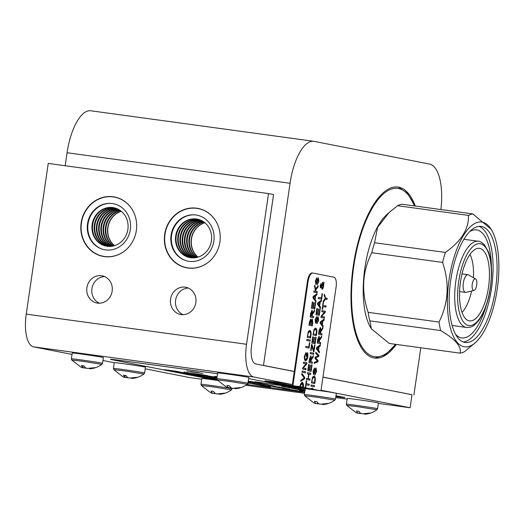 <?xml version="1.0" encoding="UTF-8"?>
<svg xmlns="http://www.w3.org/2000/svg" width="525" height="525" viewBox="0 0 525 525"><rect width="100%" height="100%" fill="white"/><g stroke="black" fill="none" stroke-linecap="round" stroke-linejoin="round"><path stroke-width="0.79" d="M322.947 377.108L412 394.741M440.915 209.541A45.846 17.837 97.8 0 0 429.562 164.069L314.199 141.369A45.846 17.837 97.8 0 0 313.806 141.304A45.846 17.837 97.8 0 0 290.056 183.271L263.484 365.407L294.289 371.47M263.484 365.407L262.152 365.223M313.806 141.304L90.838 110.782A45.846 17.837 97.8 0 0 67.088 152.749L65.198 165.743M413.903 395.003L420.794 347.773M415.282 206.036A86.31 33.587 97.8 0 0 397.963 187.044A86.31 33.587 97.8 0 0 353.259 266.063A86.31 33.587 97.8 0 0 374.555 358.07A86.31 33.587 97.8 0 0 396.336 344.426M469.954 254.494A33.101 12.882 -82.2 0 1 473.419 277.699M471.594 291.027A33.101 12.882 -82.2 0 1 462.02 312.441M465.189 318.301A36.619 14.247 -82.2 0 1 461.055 278.408A36.619 14.247 -82.2 0 1 478.104 248.332A36.619 14.247 -82.2 0 1 488.598 286.565A36.619 14.247 -82.2 0 1 468.215 320.565A36.619 14.247 -82.2 0 1 465.189 318.301M476.359 286.814A5.86 2.277 -82.2 0 1 474.042 290.41A5.86 2.277 -82.2 0 1 472.224 284.32A5.86 2.277 -82.2 0 1 475.617 278.946A5.86 2.277 -82.2 0 1 476.359 286.814M474.042 290.41L466.102 292.392A8.932 3.478 -82.2 0 1 465.557 292.425A8.932 3.478 -82.2 0 1 463.326 283.106A8.932 3.478 -82.2 0 1 467.978 274.726A8.932 3.478 -82.2 0 1 468.497 274.903L475.617 278.946M454.374 262.625A58.583 22.798 97.8 0 0 465.202 342.49A58.583 22.798 97.8 0 0 495.731 287.536A58.583 22.798 97.8 0 0 481.09 226.406A58.583 22.798 97.8 0 0 454.374 262.625M463.227 341.985A58.583 22.798 97.8 0 0 491.722 286.991A58.583 22.798 97.8 0 0 479.056 226.36M455.588 334.359A54.521 21.217 97.8 0 0 461.744 337.916A54.521 21.217 97.8 0 0 486.268 305.386M491.413 267.809A54.521 21.217 97.8 0 0 476.529 229.884A54.521 21.217 97.8 0 0 469.645 231.65M389.032 212.573L386.413 214.961A62.98 24.504 97.8 0 0 368.753 249.46A62.98 24.504 97.8 0 0 370.932 328.072L371.424 328.86L369.803 320.854A70.304 27.359 97.8 0 1 368.163 312.349C361.121 291.401 362.329 271.53 371.779 252.722A70.304 27.359 97.8 0 1 373.091 247.643A70.304 27.359 97.8 0 1 374.542 242.727L377.626 227.338L389.032 212.573L397.596 205.708A70.304 27.359 97.8 0 1 401.986 204.212L472.835 213.911A70.304 27.359 97.8 0 0 468.444 215.401C469.022 228.834 461.337 241.172 445.384 252.427A70.304 27.359 97.8 0 0 442.627 262.421C449.669 283.362 448.462 303.24 439.012 322.042A70.304 27.359 97.8 0 0 440.646 330.547C455.365 339.209 461.849 346.743 460.09 353.154A70.304 27.359 97.8 0 0 464.481 351.665L475.663 342.405A62.98 24.504 97.8 0 0 494.498 303.365A62.98 24.504 97.8 0 0 491.144 229.294A62.98 24.504 97.8 0 0 452.97 260.984A62.98 24.504 97.8 0 0 450.548 328.584A62.98 24.504 97.8 0 0 475.663 342.405M460.09 353.154L389.242 343.455L371.424 328.86M491.144 229.294L472.835 213.911M440.646 330.547L369.803 320.854M468.444 215.401L397.596 205.708M445.384 252.427L374.542 242.727M442.627 262.421L371.779 252.722M439.012 322.042L368.163 312.349M358.168 406.744L346.749 405.398L356.193 412.735L357.794 413.254L356.449 410.963L358.988 411.311L360.386 413.168L362.197 413.858L370.059 413.063L364.941 414.199C369.331 413.864 373.314 412.401 376.878 409.795L358.168 406.744M357.814 413.123L361.561 413.556M364.087 413.903L364.941 414.199M376.878 409.795L377.554 408.758L378.4 402.964A15.743 0.328 -171.7 0 0 362.867 400.365A15.743 0.328 -171.7 0 0 347.242 398.416L346.395 404.211L346.749 405.398M366.01 413.68L365.958 414.074M359.796 412.519L359.632 413.615M357.84 412.821L357.794 413.254M83.147 361.338L71.728 359.992L81.172 367.329L82.773 367.848L81.427 365.558L83.967 365.905L85.365 367.762L87.176 368.452L95.038 367.664L89.919 368.793C94.31 368.465 98.293 366.995 101.857 364.389L83.147 361.338M82.793 367.717L86.54 368.15M89.066 368.498L89.919 368.793M101.857 364.389L102.532 363.352L103.379 357.558A15.743 0.328 -171.7 0 0 87.846 354.959A15.743 0.328 -171.7 0 0 72.22 353.01L71.374 358.805L71.728 359.992M90.989 368.281L90.937 368.675M84.774 367.119L84.61 368.209M83.075 365.781L82.773 367.848M83.062 365.781L82.819 367.415M228.585 381.248L217.16 379.897L226.603 387.24L228.211 387.752L226.866 385.462L229.405 385.809L230.797 387.673L232.614 388.356L240.47 387.568L235.357 388.697C239.748 388.369 243.725 386.899 247.295 384.293L228.585 381.248M228.231 387.621L231.978 388.054M234.498 388.402L235.357 388.697M247.295 384.293L247.971 383.257L248.817 377.462A15.743 0.328 -171.7 0 0 233.284 374.863A15.743 0.328 -171.7 0 0 217.658 372.921L216.812 378.715L217.16 379.897M236.427 388.185L236.368 388.579M230.206 387.023L230.048 388.119M228.257 387.325L228.211 387.752M316.103 397.103L304.677 395.758L314.121 403.095L315.728 403.613L314.383 401.323L316.923 401.671L318.314 403.535L320.132 404.217L327.987 403.43L322.868 404.558C327.265 404.23 331.242 402.76 334.812 400.155L316.103 397.103M315.748 403.482L319.495 403.915M322.015 404.263L322.868 404.558M334.812 400.155L335.488 399.118L336.335 393.323A15.743 0.328 -171.7 0 0 320.959 390.751M306.095 388.802A15.743 0.328 -171.7 0 0 305.176 388.776L304.329 394.57L304.677 395.758M323.945 404.047L323.886 404.44M317.723 402.885L317.566 403.974M315.774 403.187L315.728 403.613M212.737 386.84L201.311 385.488L210.755 392.831L212.363 393.343L211.011 391.053L213.55 391.401L214.948 393.264L216.766 393.947L224.621 393.159L219.502 394.288C223.899 393.96 227.876 392.49 231.446 389.885L212.737 386.84M212.376 393.212L216.123 393.645M218.649 393.993L219.502 394.288M232.207 388.238L231.446 389.885M217.613 380.481A15.743 0.328 -171.7 0 0 201.803 378.512L200.957 384.307L201.311 385.488M220.579 393.776L220.52 394.17M214.357 392.615L214.2 393.711M212.408 392.917L212.363 393.343M125.219 370.978L113.794 369.633L123.237 376.97L124.845 377.488L123.493 375.198L126.039 375.546L127.431 377.403L129.248 378.092L137.104 377.298L131.985 378.433C136.382 378.098 140.359 376.635 143.929 374.023L125.219 370.978M124.865 377.357L128.605 377.79M131.132 378.138L131.985 378.433M143.929 374.03L144.605 372.993L145.445 367.198A15.743 0.328 -171.7 0 0 129.918 364.599A15.743 0.328 -171.7 0 0 114.286 362.65L113.439 368.445L113.794 369.633M133.061 377.915L133.002 378.308M126.84 376.753L126.682 377.849M125.147 375.421L124.845 377.488M125.127 375.414L124.891 377.055M378.335 403.403L410.104 407.754L412.007 394.708L322.941 377.186M294.276 371.542L255.767 363.969A17.574 6.838 97.8 0 1 251.58 345.26L273.564 194.565L268.524 193.574L246.54 344.269A30.758 11.97 97.8 0 0 253.864 377.009L33.574 346.854L72.017 354.421M410.104 407.754L321.037 390.226M291.047 384.326L253.864 377.009M102.946 360.504L114.273 362.736M145.208 368.819L189.814 377.6L201.698 379.227M245.864 385.271L304.513 393.297M335.711 397.569L347.137 399.131M33.574 346.854A30.758 11.97 -82.2 0 1 26.25 314.114L48.234 163.419L268.524 193.574M164.686 234.34A30.247 27.851 -78.9 0 0 186.447 267.789A30.247 27.851 -78.9 0 0 219.621 243.495A30.247 27.851 -78.9 0 0 198.128 208.438A30.247 27.851 -78.9 0 0 164.686 234.34M81.139 222.902A30.247 27.851 -78.9 0 0 102.907 256.358A30.247 27.851 -78.9 0 0 136.073 232.057A30.247 27.851 -78.9 0 0 114.581 197.006A30.247 27.851 -78.9 0 0 81.139 222.902M170.573 299.138A13.84 12.744 -78.9 0 0 180.534 314.449A13.84 12.744 -78.9 0 0 195.713 303.325A13.84 12.744 -78.9 0 0 185.876 287.287A13.84 12.744 -78.9 0 0 170.573 299.138M86.894 287.68A13.84 12.744 -78.9 0 0 96.849 302.991A13.84 12.744 -78.9 0 0 112.028 291.874A13.84 12.744 -78.9 0 0 102.198 275.828A13.84 12.744 -78.9 0 0 86.894 287.68M188.344 288.061A13.84 12.744 -78.9 0 0 175.613 300.129A13.84 12.744 -78.9 0 0 183.107 314.665M104.659 276.603A13.84 12.744 -78.9 0 0 91.934 288.671A13.84 12.744 -78.9 0 0 99.428 303.207M120.448 210.643A19.582 18.034 -78.9 0 0 106.07 227.227A19.582 18.034 -78.9 0 0 113.498 245.963M121.203 211.221A19.582 18.034 -78.9 0 0 107.743 227.555A19.582 18.034 -78.9 0 0 114.417 245.707M121.295 211.299A19.582 18.034 -78.9 0 0 107.953 227.594A19.582 18.034 -78.9 0 0 114.535 245.674M133.895 212.691A30.096 27.72 -78.9 0 0 114.726 197.183A30.096 27.72 -78.9 0 0 81.441 222.954A30.096 27.72 -78.9 0 0 103.103 256.246L103.661 256.358A30.096 27.72 -78.9 0 0 108.334 256.837M119.792 198.621A30.096 27.72 -78.9 0 0 115.283 197.295L114.726 197.183M103.103 256.246A30.096 27.72 -78.9 0 0 126.715 249.158M87.531 223.788A23.428 21.578 -78.9 0 0 116.675 248.253A23.428 21.578 -78.9 0 0 122.535 208.103A23.428 21.578 -78.9 0 0 87.531 223.788M111.398 203.431A23.5 21.643 -78.9 0 0 88.036 223.893A23.5 21.643 -78.9 0 0 102.395 249.204M92.138 224.483A19.582 18.034 -78.9 0 0 106.227 246.14A19.582 18.034 -78.9 0 0 127.7 230.409A19.582 18.034 -78.9 0 0 113.787 207.716A19.582 18.034 -78.9 0 0 92.138 224.483M114.069 207.775A19.582 18.034 -78.9 0 0 92.702 224.595A19.582 18.034 -78.9 0 0 106.509 246.192M114.896 207.972A19.582 18.034 -78.9 0 0 94.369 224.923A19.582 18.034 -78.9 0 0 107.349 246.323M115.172 208.051A19.582 18.034 -78.9 0 0 94.927 225.035A19.582 18.034 -78.9 0 0 107.632 246.356M115.986 208.307A19.582 18.034 -78.9 0 0 96.593 225.363A19.582 18.034 -78.9 0 0 108.485 246.428M116.261 208.405A19.582 18.034 -78.9 0 0 97.158 225.468A19.582 18.034 -78.9 0 0 108.773 246.442M117.062 208.72A19.582 18.034 -78.9 0 0 98.825 225.796A19.582 18.034 -78.9 0 0 109.64 246.455M117.331 208.838A19.582 18.034 -78.9 0 0 99.382 225.907A19.582 18.034 -78.9 0 0 109.935 246.448M118.125 209.213A19.582 18.034 -78.9 0 0 101.056 226.236A19.582 18.034 -78.9 0 0 110.808 246.396M118.388 209.35A19.582 18.034 -78.9 0 0 101.614 226.347A19.582 18.034 -78.9 0 0 111.103 246.369M119.168 209.79A19.582 18.034 -78.9 0 0 103.281 226.675A19.582 18.034 -78.9 0 0 111.996 246.258M119.431 209.948A19.582 18.034 -78.9 0 0 103.845 226.787A19.582 18.034 -78.9 0 0 112.291 246.212M120.192 210.459A19.582 18.034 -78.9 0 0 105.512 227.115A19.582 18.034 -78.9 0 0 113.197 246.035M203.995 222.075A19.582 18.034 -78.9 0 0 189.617 238.658A19.582 18.034 -78.9 0 0 197.046 257.394M204.75 222.659A19.582 18.034 -78.9 0 0 191.284 238.987A19.582 18.034 -78.9 0 0 197.964 257.145M204.842 222.738A19.582 18.034 -78.9 0 0 191.5 239.032A19.582 18.034 -78.9 0 0 198.082 257.106M217.442 224.123A30.096 27.72 -78.9 0 0 198.266 208.615A30.096 27.72 -78.9 0 0 164.988 234.386A30.096 27.72 -78.9 0 0 186.644 267.678L187.208 267.789A30.096 27.72 -78.9 0 0 191.881 268.268M203.339 210.052A30.096 27.72 -78.9 0 0 198.831 208.727L198.266 208.615M186.644 267.678A30.096 27.72 -78.9 0 0 210.262 260.59M171.071 235.22A23.428 21.578 -78.9 0 0 200.222 259.685A23.428 21.578 -78.9 0 0 206.076 219.542A23.428 21.578 -78.9 0 0 171.071 235.22M194.946 214.869A23.5 21.643 -78.9 0 0 171.583 235.325A23.5 21.643 -78.9 0 0 185.942 260.636M175.685 235.922A19.582 18.034 -78.9 0 0 189.774 257.578A19.582 18.034 -78.9 0 0 211.247 241.848A19.582 18.034 -78.9 0 0 197.334 219.155A19.582 18.034 -78.9 0 0 175.685 235.922M197.617 219.214A19.582 18.034 -78.9 0 0 176.243 236.027A19.582 18.034 -78.9 0 0 190.057 257.631M198.443 219.411A19.582 18.034 -78.9 0 0 177.916 236.355A19.582 18.034 -78.9 0 0 190.897 257.755M198.719 219.489A19.582 18.034 -78.9 0 0 178.474 236.467A19.582 18.034 -78.9 0 0 191.179 257.788M199.533 219.745A19.582 18.034 -78.9 0 0 180.141 236.795A19.582 18.034 -78.9 0 0 192.032 257.86M199.802 219.844A19.582 18.034 -78.9 0 0 180.705 236.906A19.582 18.034 -78.9 0 0 192.321 257.873M200.609 220.159A19.582 18.034 -78.9 0 0 182.372 237.234A19.582 18.034 -78.9 0 0 193.187 257.887M200.878 220.27A19.582 18.034 -78.9 0 0 182.93 237.346A19.582 18.034 -78.9 0 0 193.476 257.88M201.672 220.651A19.582 18.034 -78.9 0 0 184.597 237.674A19.582 18.034 -78.9 0 0 194.355 257.834M201.935 220.789A19.582 18.034 -78.9 0 0 185.161 237.786A19.582 18.034 -78.9 0 0 194.65 257.808M202.716 221.228A19.582 18.034 -78.9 0 0 186.828 238.114A19.582 18.034 -78.9 0 0 195.536 257.696M202.972 221.386A19.582 18.034 -78.9 0 0 187.386 238.219A19.582 18.034 -78.9 0 0 195.838 257.644M203.739 221.891A19.582 18.034 -78.9 0 0 189.059 238.547A19.582 18.034 -78.9 0 0 196.744 257.467M308.103 281.433L307.433 281.341L292.386 384.51L270.598 381.524L270.493 382.252L299.939 386.702L300.005 386.124C300.549 383.867 301.33 382.6 302.354 382.318C303.247 383.027 303.621 384.53 303.483 386.813L303.384 387.378L305.268 387.745L306.298 380.704L306.692 380.783L306.272 383.657L309.238 384.241L309.067 385.389L306.108 384.812L305.668 387.824L311.246 388.927L312.395 388.093L313.228 389.314L320.946 390.836L336.105 286.945A9.155 3.563 97.8 0 0 333.926 277.2L312.926 273.066A9.155 3.563 97.8 0 0 312.848 273.053A9.155 3.563 97.8 0 0 308.103 281.433L292.95 385.324M307.433 281.341A9.155 3.563 -82.2 0 1 312.178 272.961A9.155 3.563 -82.2 0 1 312.257 272.974L312.762 273.046M270.493 382.252L264.935 381.616L265.04 380.894L270.598 381.524M323.131 305.379L326.097 305.963L325.927 307.118L322.967 306.534L322.547 309.396L322.153 309.317L323.157 302.426L323.551 302.505L322.868 305.347L326.097 305.963M322.304 324.785L323.183 325.94L323.006 327.154L320.132 323.157L320.316 321.91L324.194 319.016L323.997 320.329L322.836 321.136L322.304 324.785L322.567 321.103L323.735 320.296L323.886 319.246M319.259 342.287L320.755 342.582L320.585 343.737L317.225 343.074L317.789 339.216L319.154 336.302L319.712 338.927L321.7 336.079L321.49 337.523L319.567 340.318L319.259 342.287L319.298 340.279L321.228 337.483L321.372 336.466M315.827 358.28L318.124 360.623L317.947 361.804L314.252 363.451L314.423 362.27L317.566 361.141L314.974 358.536L315.171 357.144L318.347 355.786L315.715 353.43L315.886 352.268L318.898 355.307L318.734 356.429L315.473 357.945L318.124 360.623M314.127 376.051C315.138 376.701 315.505 378.158 315.23 380.435L314.777 383.572L311.417 382.909L312.552 377.153L314.127 376.051M323.879 282.109L323.525 286.722L322.862 288.77L322.14 289.282L321.438 287.017L320.552 287.844L320.125 285.534L321.136 283.658L321.713 285.469L322.704 284.045L322.298 283.546L322.553 282.457L323.164 283.362L323.879 282.109M319.627 305.852L320.506 307.007L320.329 308.228L317.454 304.224L317.638 302.984L321.517 300.09L321.32 301.402L320.158 302.21L319.627 305.852L319.889 302.17L321.057 301.363L321.208 300.32M318.104 316.765L318.642 320.178L316.962 323.669L318.235 320.152L317.979 317.881L316.509 321.976L315.597 323.065L315.118 319.817L316.601 316.739L315.518 319.843L315.728 321.95L316.076 321.674L317.067 318.084L318.104 316.765M316.477 317.842L315.249 319.81L315.459 321.917L316.076 321.674M315.702 337.142L316.096 337.221L315.151 343.711L311.791 343.048L312.71 336.755L313.103 336.833L312.355 341.978L313.379 342.175L314.088 337.358L314.482 337.437L313.779 342.254L314.921 342.484L315.702 337.142L314.882 343.658M310.406 352.518L313.766 353.181L313.602 354.336L310.242 353.673L310.406 352.518M311.666 364.809L312.06 364.888L311.115 371.385L307.755 370.722L308.674 364.429L309.067 364.508L308.319 369.646L309.343 369.849L310.045 365.033L310.446 365.111L309.743 369.928L310.885 370.151L311.666 364.809M318.334 277.915L318.872 281.328L317.192 284.812L318.465 281.302L318.209 279.031L316.739 283.119L315.827 284.209L315.348 280.96L316.831 277.882L315.748 280.993L315.958 283.1L316.306 282.817L317.297 279.228L318.334 277.915M316.7 278.992L315.479 280.954L315.689 283.06L316.306 282.817M315.125 299.414L316.004 300.569L315.827 301.79L312.952 297.787L313.136 296.546L317.015 293.652L316.824 294.965L315.656 295.772L315.125 299.414L315.394 295.733L316.555 294.925L316.706 293.882M312.178 316.253L313.674 316.549L313.504 317.697L310.144 317.041L310.708 313.182L312.073 310.268L312.631 312.893L314.619 310.045L314.409 311.483L312.487 314.285L312.178 316.253L312.217 314.245L314.147 311.45L314.291 310.433M309.875 330.442L309.901 330.448C310.912 331.098 311.279 332.555 311.003 334.832L310.551 337.969L307.191 337.306L308.326 331.551L309.842 330.442M309.461 342.628L309.855 342.707L309.061 348.141L305.701 347.478L305.872 346.329L308.838 346.913L309.461 342.628M303.443 368.077L306.082 368.596L305.918 369.698L302.558 369.036L302.735 367.854L306.036 363.805L303.397 363.287L303.562 362.184L306.922 362.847L306.744 364.022L303.174 368.045L306.082 368.596M301.914 373.439L304.782 377.501L304.605 378.689L300.759 381.386L300.937 380.139L304.323 378.013L301.744 374.607L301.914 373.439M302.269 371.05L305.629 371.713L305.458 372.862L302.098 372.205L302.269 371.05M307.473 354.152L306.849 354.034L306.475 356.58L306.082 356.508L306.62 352.826L307.86 353.069L307.86 356.77C307.302 359.198 306.515 360.563 305.491 360.872C304.592 360.202 304.218 358.641 304.375 356.173L305.891 352.82L304.756 356.245L305.012 359.218L305.662 359.684L307.453 356.764L307.473 354.152M306.895 339.327L310.255 339.99L310.085 341.145L306.725 340.482L306.895 339.327M312.296 319.115L312.795 322.56L312.316 325.868L308.956 325.211L309.428 321.95L310.708 319.233L311.246 320.598L312.296 319.115M315.335 302.348L315.735 302.426L314.783 308.923L311.423 308.26L312.342 301.967L312.743 302.039L311.988 307.184L313.018 307.387L313.72 302.571L314.121 302.649L313.412 307.466L314.56 307.689L315.335 302.348M316.142 291.401L317.31 291.631L317.139 292.786L313.779 292.123L313.95 290.968L315.61 291.296L314.58 286.65L314.803 285.095L315.637 289.006L318.189 285.593L317.966 287.109L315.82 289.872L316.142 291.401L315.82 289.872M308.424 378.676L310.006 378.984L309.835 380.139L306.475 379.477L306.646 378.322L308.024 378.597L308.68 374.089L307.302 373.82L307.473 372.665L310.833 373.327L310.662 374.476L309.081 374.167L308.155 378.637L310.006 378.984M310.971 361.837L312.46 362.132L312.296 363.287L308.936 362.624L309.494 358.765L310.866 355.852L311.423 358.477L313.412 355.635L313.202 357.072L311.272 359.868L310.971 361.837L311.003 359.828L312.933 357.033L313.084 356.016M314.567 344.899L314.967 344.977L313.963 351.855L313.55 351.776L311.784 345.903L311.069 350.772L310.675 350.693L311.588 344.452L311.981 344.531L313.76 350.451L314.567 344.899M315.65 328.105L315.676 328.112C316.687 328.762 317.061 330.218 316.785 332.496L316.326 335.632L312.966 334.976L314.108 329.214L315.623 328.105M319.837 308.785L320.237 308.864L319.285 315.354L315.925 314.698L316.844 308.405L317.244 308.477L316.49 313.622L317.52 313.825L318.222 309.008L318.616 309.087L317.914 313.904L319.056 314.127L319.837 308.785L319.023 315.308M322.035 293.711L322.435 293.79L321.641 299.224L318.281 298.561L318.445 297.406L321.412 297.99L322.035 293.711M311.122 384.93L314.482 385.593L314.311 386.748L310.951 386.085L311.122 384.93M316.057 368.077L316.595 371.49L314.915 374.981L316.188 371.464L315.932 369.193L314.462 373.288L313.55 374.377L313.071 371.123L314.554 368.051L313.471 371.155L313.681 373.262L314.035 372.986L315.02 369.397L316.037 368.077M314.429 369.154L313.202 371.123L313.418 373.229L314.035 372.986M318.563 350.431L319.443 351.586L319.266 352.807L316.391 348.803L316.568 347.563L320.447 344.669L320.257 345.982L319.095 346.789L318.563 350.431L318.826 346.749L319.994 345.942L320.145 344.899M320.539 333.513L322.035 333.808L321.864 334.963L318.504 334.3L319.069 330.442L320.434 327.528L320.992 330.153L322.98 327.311L322.77 328.748L320.847 331.544L320.539 333.513L320.578 331.505L322.507 328.709L322.652 327.692M321.845 316.49L324.483 317.008L324.325 318.111L320.965 317.448L321.136 316.273L324.443 312.217L321.805 311.699L321.963 310.597L325.323 311.259L325.152 312.441L321.582 316.457L324.483 317.008M325.789 298.023L327.213 298.305L327.042 299.46L325.618 299.178L323.197 302.151L323.4 300.753L325.362 298.456L324.168 295.509L324.358 294.171L325.52 297.99L326.944 298.266L326.78 299.408M320.946 390.836L286.637 385.928L264.935 381.616M313.228 389.314L305.123 388.113M305.412 388.119L311.246 388.927M305.668 387.824L305.268 387.745M303.384 387.378L297.964 386.498M298.246 386.505L299.939 386.702M299.88 387.188L290.929 385.783L299.88 387.188M288.986 385.232L298.482 386.702L288.986 385.206M279.274 383.926L271.943 382.869L279.372 383.952M288.999 385.383L280.042 383.978L288.999 385.383M285.311 385.068L291.086 386.006L285.311 385.068M301.855 387.424L308.372 388.375L301.855 387.398M303.043 387.758L295.706 386.754L303.043 387.758M313.182 389.005L312.191 388.907M311.371 388.684L312.158 389.137L310.544 388.966L306.272 387.975M313.11 388.992L311.45 388.664M312.126 388.06L312.841 388.959M305.294 387.594L305.655 387.824M306.108 384.812L305.425 387.621M309.238 384.241L308.805 385.337M306.272 383.657L308.969 384.202M306.692 380.783L306.009 383.617M302.092 382.279C302.978 382.994 303.352 384.49 303.214 386.774L303.102 387.338M325.664 307.066L325.828 305.931M323.551 302.505L322.868 305.347M322.967 306.534L322.284 309.343M323.183 325.94L322.035 324.745M322.777 326.839L322.914 325.9M320.755 342.582L318.997 342.254M320.322 343.685L320.486 342.543M319.712 338.927L318.892 336.269M317.947 361.804L317.855 360.583M315.906 357.742L315.203 357.906M318.734 356.429L315.643 357.709M318.898 355.307L318.465 356.396M315.853 352.472L318.629 355.267M317.684 361.771L314.278 363.287M314.508 383.519L314.967 380.395C315.236 378.125 314.869 376.661 313.858 376.012M324.102 282.89L323.433 284.137M323.715 282.45L323.833 282.857M323.164 283.362L322.284 282.417M321.713 285.469L320.867 283.618M321.438 287.017L320.289 287.805M323.164 284.097L323.256 286.689L322.599 288.73L321.871 289.242M320.506 307.007L319.358 305.819M320.099 307.912L320.237 306.974M317.835 316.733L318.373 320.145L316.693 323.63M315.459 321.917L315.814 321.635L315.742 321.956M316.312 316.883L316.207 317.809M316.509 321.976L315.328 323.026M317.356 318.806L316.24 321.937M317.71 317.842L317.087 318.773M314.921 342.484L313.779 342.254M314.482 337.437L313.51 342.221M313.379 342.175L312.355 341.978M313.103 336.833L312.086 341.939M313.766 353.181L313.333 354.283M310.406 352.538L313.504 353.141M312.06 364.888L310.846 371.333M310.885 370.151L309.743 369.928M310.446 365.111L309.474 369.889M309.343 369.849L308.319 369.646M309.067 364.508L308.05 369.613M318.065 277.876L318.603 281.288L316.923 284.773M316.542 278.027L316.437 278.952M316.739 283.119L315.558 284.176M317.586 279.956L316.47 283.087M317.94 278.992L317.317 279.917M316.004 300.569L314.862 299.381M315.597 301.475L315.735 300.536M313.674 316.549L311.916 316.214M313.241 317.645L313.405 316.509M312.631 312.893L311.811 310.229M310.282 337.916L310.741 334.793C311.01 332.522 310.642 331.058 309.632 330.409M309.855 342.707L308.798 348.088M308.838 346.913L305.872 346.342M305.655 369.646L305.812 368.563M306.744 364.022L303.174 368.045M306.922 362.847L306.482 363.989M303.555 362.197L306.652 362.808M304.782 377.501L304.605 378.689M301.875 373.721L304.513 377.468M304.342 378.65L300.792 381.137M305.629 371.713L305.196 372.816M302.262 371.063L305.36 371.674M306.849 354.034L306.213 356.534M305.012 359.218L305.412 359.651M305.852 353.876L304.493 356.206L304.743 359.179M305.616 353.036L305.583 353.837M307.86 353.069L307.598 356.738C307.04 359.159 306.246 360.524 305.228 360.839M306.613 352.846L307.598 353.036M310.255 339.99L309.822 341.092M306.889 339.347L309.986 339.957M312.047 325.815L312.526 322.521L312.034 319.075M311.246 320.598L310.446 319.2M315.735 302.426L314.521 308.871M314.56 307.689L313.412 307.466M314.121 302.649L313.149 307.427M313.018 307.387L311.988 307.184M312.743 302.039L311.725 307.145M317.31 291.631L315.873 291.368M316.877 292.733L317.041 291.598M317.966 287.109L315.551 289.839M317.848 286.046L317.697 287.077M315.637 289.006L314.698 285.817M315.61 291.296L313.943 290.988M309.573 380.087L309.737 378.945M309.081 374.167L308.155 378.637M310.833 373.327L310.4 374.423M307.466 372.678L310.564 373.288M308.024 378.597L306.639 378.341M312.46 362.132L310.702 361.804M312.027 363.234L312.198 362.099M311.423 358.477L310.597 355.819M314.967 344.977L313.694 351.803M313.76 350.451L313.596 349.88M311.981 344.531L313.327 349.847M311.784 345.903L310.807 350.72M316.063 335.58L316.516 332.456C316.792 330.186 316.424 328.722 315.413 328.072M319.056 314.127L317.914 313.904M318.616 309.087L317.651 313.865M317.52 313.825L316.49 313.622M317.244 308.477L316.227 313.582M322.435 293.79L321.372 299.171M321.412 297.99L318.445 297.426M314.482 385.593L314.048 386.695M311.115 384.95L314.213 385.56M315.787 368.045L316.326 371.457L314.652 374.942M314.265 368.196L314.16 369.121M314.462 373.288L313.287 374.338M315.308 370.118L314.193 373.249M315.663 369.154L315.046 370.086M319.443 351.586L318.294 350.398M319.036 352.492L319.174 351.553M322.035 333.808L320.276 333.48M321.602 334.911L321.766 333.775M320.992 330.153L320.171 327.495M324.056 318.058L324.22 316.975M325.152 312.441L321.582 316.457M325.323 311.259L324.883 312.401M321.963 310.616L325.054 311.22M324.286 294.663L325.52 297.99M325.618 299.178L323.262 301.704M299.972 386.426L302.137 383.493M300.09 386.446L301.908 383.467M306.502 388.336L311.975 388.789M321.989 324.378L320.303 322.593L322.422 321.425L321.989 324.378L320.572 322.626L322.422 321.425M318.878 342.215L317.5 341.959L317.901 339.209L318.97 337.49L318.878 342.215L317.763 341.992L318.708 337.45M311.712 381.8L312.533 378.538L313.943 377.232L314.888 378.315L314.547 382.344L311.712 381.8L312.263 378.499L313.891 377.226M322.015 288.087L321.517 286.473L323.006 284.747L323.157 286.637L322.278 288.12L321.517 286.473M321.083 286.394L320.408 286.696L320.814 286.355L320.408 286.696L320.184 285.626L320.716 284.721L321.366 285.967L320.677 286.735L320.709 284.721M319.312 305.452L317.625 303.667L319.745 302.498L319.312 305.452L317.894 303.699L319.745 302.498M314.816 299.014L313.123 297.229L315.243 296.061L314.816 299.014L313.392 297.262L315.243 296.061M311.798 316.175L310.419 315.925L310.82 313.169L311.889 311.45L311.798 316.175L310.682 315.958L311.902 311.456M307.486 336.197L308.306 332.935L309.717 331.629L310.662 332.712L310.321 336.742L307.486 336.197L308.037 332.896L309.665 331.623M312.086 324.64L310.662 324.378L310.957 322.37L312.113 320.296L312.5 321.687L312.086 324.64L310.931 324.411L311.85 320.263M309.251 324.096L310.597 320.381L310.931 321.353L310.531 324.332L309.251 324.096L309.507 322.363L310.583 320.375M309.205 361.508L310.695 357.039L310.583 361.764L309.205 361.508L309.606 358.759L310.682 357.039M313.267 333.861L314.088 330.599L315.499 329.293L316.444 330.376L316.103 334.405L313.267 333.861L313.819 330.56L315.44 329.287M318.248 350.031L316.562 348.246L318.682 347.077L318.248 350.031L316.831 348.278L318.682 347.077M320.158 333.441L318.78 333.185L319.18 330.435L320.25 328.716L320.158 333.441L319.043 333.224L319.988 328.676M302.157 383.499L303.05 387.01M299.375 386.433L303.037 387.01M314.547 382.344L311.981 381.839M321.786 286.512L323.006 284.747M310.321 336.742L307.755 336.236M310.531 324.332L309.52 324.135M310.583 361.764L309.474 361.548M316.103 334.405L313.537 333.9M273.381 383.066L278.276 383.506M278.184 383.749L273.381 383.086M301.494 387.233L304.526 387.732M304.526 387.765L301.488 387.253M302.978 387.299L299.112 386.367M299.335 386.722L300.353 386.61M198.634 372.586L186.592 370.906L198.693 372.612M196.33 372.422L190.995 371.785L197.459 372.658M216.917 377.987L216.32 377.888L216.917 377.974M248.213 383.88L247.78 383.795L248.213 383.88M216.832 378.577L216.287 378.433M216.871 378.302L212.887 377.757L216.851 378.42M216.32 377.888L203.969 376.018L216.884 378.21M216.326 377.869L203.969 376.018M216.943 377.803L195.188 374.561L210.052 376.543L198.817 375.008L203.044 375.48L193.115 373.872L198.594 374.515L186.158 372.501L203.077 375.014M200.064 374.404L207.71 375.71L200.064 374.404M206.476 375.939L215.007 377.108L203.851 375.27M216.681 377.449L207.021 376.281L215.867 377.56M212.468 376.871L213.655 377.108M207.861 376.392L215.873 377.541M195.195 374.542L208.799 376.373M197.137 374.673L200.714 375.152M197.813 374.391L193.115 373.872M287.359 389.386L302.571 391.63M282.109 388.356L297.655 390.679M282.929 388.297L286.965 388.986L282.929 388.297M278.073 387.562L280.317 387.831M274.096 386.781L289.682 389.097M272.619 386.485L279.832 387.457M276.202 386.873L284.452 388.047M270.473 386.065L277.2 386.925M269.332 385.626L273.368 386.295L269.332 385.626M262.946 384.569L269.377 385.488M265.335 384.923L268.118 385.35M268.118 385.37L273.945 386.105M268.8 385.402L270.979 385.77M271.11 385.639L276.058 386.479M259.691 383.946L262.021 384.248M260.177 383.887L273.072 385.836M265.611 384.812L266.037 384.91M252.761 382.581L268.308 384.904M260.236 383.362L250.012 382.049L262.618 383.847M249.677 381.957L260.229 383.375M248.233 381.458L260.085 383.283L248.207 381.629M248.023 381.517L252.446 382.161M253.483 382.246L254.605 382.436M252.774 381.819L248.889 381.36M251.698 381.623L248.279 381.15M304.868 390.882L301.534 390.213L304.894 390.672M303.968 390.6L304.887 390.731M303.286 390.259L304.447 390.502M297.491 389.399L301.816 389.891M305.32 390.442L302.321 390.206M290.633 388.067L298.062 389.196M294.249 388.776L296.244 389.012L294.249 388.776M294.085 388.421L301.212 389.399M286.663 387.273L298.653 388.907M294.079 388.434L288.803 387.621M281.662 386.288L295.555 388.297L282.299 386.452M282.306 386.433L285.344 386.781M283.717 386.643L287.103 387.161M287.103 387.174L289.728 387.332M262.973 385.822L268.492 386.636M261.384 385.586L263.668 385.954M260.17 385.343L264.364 385.901M264.029 385.757L265.689 386.085M256.351 384.595L262.152 385.37M257.388 384.648L265.44 385.809M254.73 384.261L259.973 384.93M252.092 383.67L259.494 384.7M249.92 383.329L260.584 384.851L253.68 383.998M248.259 383.001L254.802 383.88M253.267 383.631L258.116 384.379M250.576 383.158L248.03 382.83L250.373 383.092M250.366 383.106L251.803 383.329M251.002 383.165L251.823 383.329M250.005 382.784L248.069 382.594M217.101 376.747L214.489 376.34L217.107 376.701M216.851 379.332L205.098 377.685L215.198 379.011M204.363 377.541L216.825 379.227M201.088 376.898L214.403 378.755L207.257 377.593M204.98 377.416L213.662 378.604M203.713 376.983L192.983 375.303L201.206 376.471M195.418 375.683L198.266 376.254M191.166 374.942L199.657 376.09M192.242 374.975L204.442 376.806M188.993 374.515L196.573 375.473M182.149 373.17L197.38 375.434M180.2 372.77L193.469 374.647M178.001 372.245L176.164 371.969M176.754 372.1L183.586 373.117M174.412 371.549L184.583 372.908M170.704 370.893L184.59 372.921M164.384 369.659L176.912 371.372M172.6 370.84L175.114 371.339M166.812 370.053L169.667 370.611M217.54 373.728L121.59 360.596A18.309 0.381 -171.7 0 0 110.473 359.33A18.309 0.381 -171.7 0 0 111.877 359.684L209.882 378.965A18.309 0.381 -171.7 0 0 217.435 380.251M247.045 384.477L304.651 392.359M335.849 396.624A18.309 0.381 -171.7 0 0 344.958 397.622A18.309 0.381 -171.7 0 0 343.553 397.267L335.974 395.771M305.038 389.688L248.653 378.591L305.045 389.675M273.085 384.503L270.782 384.011M260.767 382.712L285.738 386.236L259.258 382.436M271.3 384.221L259.658 382.449M304.795 391.381L303.758 391.191M304.815 391.25L299.578 390.528L304.789 391.407M304.802 391.322L304.159 391.204M200.399 374.587L183.927 372.074M217.54 373.715L121.59 360.577A18.309 0.381 -171.7 0 0 110.473 359.317A18.309 0.381 -171.7 0 0 110.48 359.323L110.473 359.33M344.964 397.609L344.958 397.622A18.309 0.381 -171.7 0 0 344.964 397.609A18.309 0.381 -171.7 0 0 343.553 397.248L335.98 395.758M176.912 371.392L180.613 372.12M184.078 372.789L174.412 371.562M172.673 371.214L182.634 372.592L174.818 371.588M182.963 372.671L174.818 371.575M183.579 373.131L191.448 374.253M176.748 372.12L188.153 373.603M189.479 374.22L195.72 375.185L189.479 374.22M195.733 375.191L189.728 374.253M186.861 374.095L200.504 376.031M192.983 375.303L209.219 377.744M213.662 378.623L214.403 378.768M197.833 376.254L211.148 378.125M213.76 378.728L216.832 379.247M214.489 376.353L217.101 376.714M248.076 382.554L248.784 382.613L248.082 382.469M248.076 382.541L248.765 382.607M251.587 383.283L248.03 382.856M248.476 382.777L255.537 383.88M256.686 384.254L260.584 384.864M265.433 385.822L266.26 385.98M253.135 383.959L262.493 385.225M262.493 385.238L263.32 385.402M257.709 384.858L267.619 386.249M265.689 386.098L269.528 386.61M269.528 386.623L270.08 386.735M264.922 386.216L263.668 385.967M267.291 386.4L268.373 386.531M268.367 386.551L270.631 386.991M289.662 387.391L290.043 387.568L289.662 387.391M292.491 387.909L293.934 388.073M289.728 387.345L294.978 388.178M288.232 387.299L287.792 387.128L288.232 387.299M301.212 389.412L301.947 389.557M304.953 390.278L294.249 388.789M298.436 389.196L304.021 390.049L298.436 389.196M304.342 390.127L298.686 389.228M299.512 389.747L302.321 390.226M304.907 390.62L298.128 389.563L301.816 389.911M301.534 390.226L304.894 390.685M250.865 381.76L248.246 381.373M252.774 381.833L256.338 382.535M249.985 381.708L257.526 382.764M257.526 382.777L260.085 383.283M248.233 381.472L249.145 381.636M260.61 383.499L252.098 382.331L260.735 383.532M251.974 382.305L260.617 383.486M267.409 384.694L268.327 384.897M264.213 384.208L261.325 383.814L264.213 384.208M259.232 383.526L255.859 383.066L259.868 383.755C261.155 383.919 261.24 383.9 260.131 383.703L259.232 383.526M256.108 383.099L259.868 383.742C261.155 383.919 261.24 383.9 260.131 383.703M261.568 383.847L265.768 384.503M259.868 383.755L259.868 383.742C261.155 383.9 261.247 383.887 260.137 383.69M263.15 384.346L268.524 385.153L263.15 384.346M263.471 384.392L267.422 384.989M270.939 385.757L265.342 384.825M265.342 384.845L266.647 385.081M269.325 385.639L273.368 386.308M284.452 388.067L286.158 388.402M268.446 385.665L280.98 387.365M280.973 387.378L282.686 387.719M280.914 387.824L286.099 388.572L280.914 387.824M281.203 387.863L285.318 388.461M282.923 388.31L286.965 388.986M296.756 390.469L297.668 390.672M293.56 389.983L290.666 389.589L293.56 389.983M288.579 389.301L285.206 388.841L289.216 389.53C290.502 389.694 290.588 389.675 289.478 389.478L288.579 389.301M285.456 388.874L289.216 389.511C290.502 389.694 290.588 389.675 289.478 389.478M290.916 389.622L295.116 390.278M289.216 389.53L289.216 389.511C290.502 389.675 290.588 389.662 289.478 389.465M298.81 391.013L290.456 389.872L298.81 391.013M290.706 389.904L300.103 391.263M285.738 386.249L268.997 383.742M261.883 382.751L255.071 381.773M304.808 391.263L299.572 390.548M186.158 372.514L200.058 374.417M208.589 376.13L203.024 375.158L207.703 375.723M204.317 375.48L197.229 374.476L204.317 375.48M204.501 375.526L197.249 374.476M216.897 378.112L209.363 377.081M216.871 378.322L212.881 377.77M247.761 383.834L248.213 383.893M190.647 371.7L202.716 373.387M192.557 371.982L193.108 372.094M186.605 370.873L198.542 372.566M188.567 371.201L189.033 371.293M290.056 183.271L67.088 152.749M395.43 344.302A84.952 33.055 -82.2 0 1 364.698 350.674A84.952 33.055 -82.2 0 1 362.243 230.541A84.952 33.055 -82.2 0 1 414.369 205.912M478.373 241.257C479.24 240.896 481.248 242.038 484.391 244.683L488.558 252.131C490.665 258.149 491.663 265.545 491.544 274.326C490.882 293.048 486.787 308.201 479.273 319.771C472.762 327.895 470.827 327.2 466.581 327.456A43.496 16.925 -82.2 0 1 461.436 324.358A43.496 16.925 -82.2 0 1 456.908 274.975A43.496 16.925 -82.2 0 1 478.373 241.257L463.916 239.282M464.002 322.613A41.304 16.072 -82.2 0 1 468.261 252.315A41.304 16.072 -82.2 0 1 491.183 278.965A41.304 16.072 -82.2 0 1 464.002 322.613M377.554 408.758A15.743 0.328 -171.7 0 0 362.02 406.16A15.743 0.328 -171.7 0 0 346.395 404.211M102.532 363.352A15.743 0.328 -171.7 0 0 86.999 360.754A15.743 0.328 -171.7 0 0 71.374 358.805M247.971 383.257A15.743 0.328 -171.7 0 0 232.437 380.658A15.743 0.328 -171.7 0 0 216.812 378.715M335.488 399.118A15.743 0.328 -171.7 0 0 319.955 396.519A15.743 0.328 -171.7 0 0 304.329 394.57M232.122 388.848A15.743 0.328 -171.7 0 0 216.589 386.249A15.743 0.328 -171.7 0 0 200.957 384.307M144.605 372.993A15.743 0.328 -171.7 0 0 129.071 370.394A15.743 0.328 -171.7 0 0 113.439 368.445M26.25 314.114L246.54 344.269M398.377 187.103L407.617 193.331L414.691 205.951M395.752 344.348L385.54 354.605L374.968 358.116M466.581 327.456L452.117 325.474M467.978 274.726L462.007 273.906M465.557 292.425L459.578 291.611M312.848 273.053L312.178 272.961"/></g></svg>
